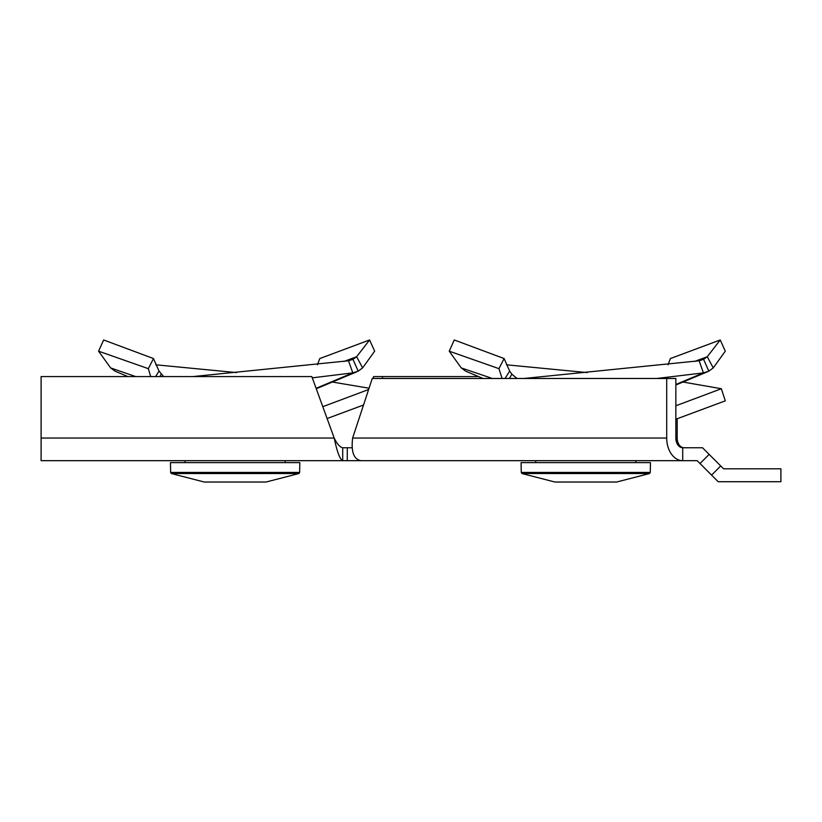 <?xml version="1.0" encoding="UTF-8"?>
<svg xmlns="http://www.w3.org/2000/svg" width="822" height="822" viewBox="0 0 822 822"><rect width="100%" height="100%" fill="white"/><g stroke="black" fill="none" stroke-linecap="round" stroke-linejoin="round"><path stroke-width="1.23" d="M711.575 475.095L718.202 481.723L780.9 481.723L780.9 468.797L723.555 468.797L702.522 447.754L682.712 447.754L682.712 460.68L697.159 460.68L711.575 475.095L720.719 465.951M352.628 438.044C351.004 451.792 353.779 459.344 360.93 460.68L682.712 460.68A22.636 16.008 90 0 1 666.704 438.044L666.704 378.48L372.263 378.48L352.628 438.044L666.704 438.044M365.523 460.68L41.1 460.68L41.1 376.589L311.836 376.589L334.205 438.044C337.041 443.942 339.876 447.178 342.712 447.754L347.285 447.754L347.285 460.68M352.001 447.754L347.285 447.754M41.1 438.044L334.205 438.044C337.041 451.792 339.876 459.344 342.712 460.68L342.712 447.754M685.384 447.754L683.174 447.671A9.7 6.864 90 0 1 677.184 438.044L677.184 418.747M382.127 378.48L382.754 376.589L373.599 376.589L372.983 378.48M382.754 376.589L478.517 376.589M666.704 378.48L675.848 378.48L675.848 438.044A9.7 6.864 90 0 0 682.712 447.754M585.767 462.622L650.449 462.622L650.274 472.414L521.261 472.414L521.086 462.622L585.767 462.622M521.97 473.544L554.922 482.031L616.613 482.031L605.167 482.031L616.613 482.031L649.555 473.544L650.274 472.414L649.555 473.544L521.97 473.544L521.261 472.414L521.97 473.544L554.922 482.031L616.613 482.031L649.555 473.544M675.848 384.48L703.406 372.89L699.162 360.776L703.601 359.337L707.269 356.717L694.498 361.495M668.05 364.814L670.392 358.556L720.226 339.969L707.269 356.717L713.239 367.917L725.292 351.179L720.226 339.969M656.737 378.48L703.406 372.89L708.811 371.164L713.239 367.917M699.162 360.776L523.809 378.48M316.1 388.313L352.782 372.89L348.528 360.776L352.977 359.337L356.645 356.717L343.873 361.495M317.415 364.814L319.768 358.556L369.592 339.969L356.645 356.717L362.605 367.917L374.668 351.179L369.592 339.969M312.288 377.843L352.782 372.89L358.187 371.164L362.605 367.917M348.528 360.776L192.78 376.589M235.133 462.622L299.814 462.622L299.64 472.414L170.627 472.414L170.452 462.622L235.133 462.622M171.346 473.544L204.288 482.031L265.979 482.031L254.543 482.031L265.979 482.031L298.931 473.544L299.64 472.414L298.931 473.544L171.346 473.544L170.627 472.414L171.346 473.544L204.288 482.031L265.979 482.031L298.931 473.544M155.605 376.589L159.026 371.102L153.478 358.556L103.654 339.969L98.578 351.179L148.32 368.667L153.478 358.556M322.789 406.695L368.626 389.515M327.105 418.542L363.519 405.01M159.026 371.102L163.691 376.589M150.683 376.589L148.32 368.667M127.893 376.589L115.059 371.164L110.641 367.917L98.578 351.179M155.82 364.814L236.623 372.592M332.324 382.025L369.057 388.22M110.641 367.917L135.661 376.589M505.057 378.48L509.661 371.102L504.112 358.556L454.278 339.969L449.213 351.179L498.954 368.667L504.112 358.556M675.756 419.271L725.292 400.838L721.346 388.734L675.848 405.791M509.661 371.102L511.849 374.164L516.976 378.48M502.088 378.48L498.954 368.667M483.048 378.48L465.694 371.164L461.265 367.917L449.213 351.179M506.455 364.814L587.247 372.592M682.959 382.025L721.346 388.734M517.511 378.48L515.939 377.822M461.265 367.917L491.443 378.151M675.848 438.044L677.184 438.044M709.15 454.381L700.005 463.526M708.811 371.164L703.601 359.337M358.187 371.164L352.977 359.337M159.869 376.589L161.215 374.164M509.445 378.48L511.849 374.164M535.728 460.68L535.697 462.622M635.796 460.68L635.838 462.622M707.567 371.75L675.848 385.004M356.933 371.75L316.254 388.744M185.104 460.68L185.063 462.622M285.172 460.68L285.203 462.622"/></g></svg>
